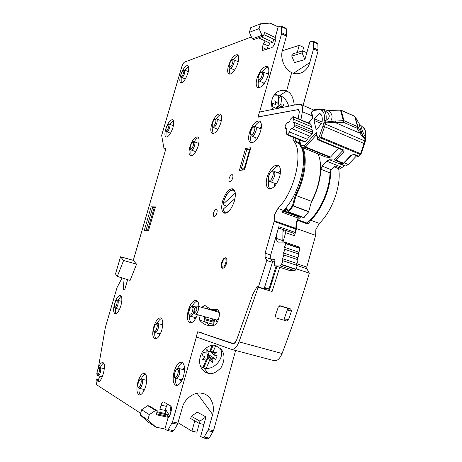 <?xml version="1.0" encoding="UTF-8"?>
<svg xmlns="http://www.w3.org/2000/svg" width="462" height="462" viewBox="0 0 462 462"><rect width="100%" height="100%" fill="white"/><g stroke="black" fill="none" stroke-linecap="round" stroke-linejoin="round"><path stroke-width="0.69" d="M207.507 354.469L212.335 358.83L212.098 359.396L210.857 359.344L207.507 354.469M213.808 352.731L214.316 354.088L216.776 351.917L213.739 352.749L212.999 352.136L215.69 345.697M213.126 345.362L211.44 349.399L210.678 348.937M206.237 368.324L209.569 360.354L206.912 354.839L207.513 358.807L203.8 367.712L204.406 368.104M212.098 359.396L212.439 362.283L210.62 360.204L209.569 360.354M214.316 354.088L214.079 354.654L209.863 350.895M212.335 358.83L212.849 358.552L215.742 359.297L217.18 355.867L214.281 355.122L214.079 354.654M215.742 359.297L208.027 354.21L209.494 351.518M203.17 352.795L202.033 355.78L203.471 352.327L206.404 353.084L206.924 352.806L206.809 349.312L207.161 352.235M207.143 350.785L208.645 351.426L206.809 349.312M208.645 351.426L209.702 351.282L212.156 345.397M202.033 355.78L204.966 356.531L205.174 356.999L202.466 359.754L205.526 358.905L206.271 359.517L202.864 367.683M277.783 108.391L281.277 106.289L282.421 106.537L282.346 107.074L280.272 107.889M275.762 108.795L280.827 104.395L281.907 96.535L280.642 96.581L279.279 97.078L278.112 105.532L275.641 108.818M275.092 108.784L274.878 107.744L272.158 106.589L272.372 104.042L272.62 103.303L275.335 104.458L275.722 104.25L274.826 100.733L276.894 103.095L277.778 103.09L278.869 95.218L274.03 95.074M272.62 103.303L272.164 105.203M281.907 96.535L283.483 97.621M282.421 106.537L284.043 104.678L281.612 105.111L280.827 104.395M282.473 107.45L282.346 107.074M283.766 320.154L287.895 308.373M268.283 288.854L267.885 290.246M271.904 282.513L271.506 282.386M226.599 206.116L223.579 204.868L223.267 204.019L235.268 193.133C234.713 189.83 232.733 189.276 229.325 191.476C225.93 195.403 223.926 199.492 223.313 203.754L223.267 204.019M234.979 198.591L223.215 209.159L223.059 209.523L225.219 213.323M264.53 287.508L269.069 288.906L276.068 266.089M271.044 259.644L271.899 259.02L274.353 259.043L274.902 260.533L274.416 263.34C274.22 264.859 274.526 265.696 275.335 265.852L289.738 270.53L294.883 270.692L295.819 269.433L281.3 264.691L280.37 265.968L275.335 265.852M281.3 264.691L281.358 264.374L295.871 269.115L295.819 269.433M295.871 269.115C296.962 267.648 297.182 266.343 296.523 265.205L282.034 260.429C282.663 261.573 282.438 262.884 281.358 264.374M282.034 260.429L282.34 258.645L296.818 263.432L296.523 265.205M296.818 263.432C297.903 261.96 298.123 260.666 297.464 259.54L283.01 254.724C283.645 255.85 283.42 257.155 282.34 258.645M283.01 254.724L283.316 252.945L297.759 257.773L297.464 259.54M297.759 257.773C298.845 256.3 299.058 255.007 298.4 253.892L283.986 249.035C284.621 250.144 284.396 251.449 283.316 252.945M283.986 249.035L284.292 247.262L298.695 252.137L298.4 253.892M298.695 252.137C299.78 250.658 299.994 249.37 299.336 248.267L284.956 243.37C285.591 244.467 285.372 245.767 284.292 247.262M296.639 247.014L295.703 247.031M284.956 243.37L284.627 242.071L278.043 242.14C277.038 241.678 276.576 240.471 276.651 238.513L276.853 233.795M285.014 243.052L299.388 247.955L299.11 246.997L284.835 242.146M299.388 247.955L299.336 248.267M289.304 270.385L289.738 270.53M276.553 222.366L276.484 221.546M276.651 238.513L282.819 240.621L282.952 229.533M282.646 224.515L282.577 223.695M282.819 240.621L282.888 242.117M264.847 287.601L264.738 288.6L269.069 288.906M301.738 147.28C307.403 156.797 303.361 181.075 295.322 195.259L292.475 205.671L293.26 205.85L288.409 212.139L288.144 211.429L292.475 205.671L308.628 211.856L311.532 201.334C320.351 184.927 323.048 163.952 317.943 153.858M295.322 195.259L311.532 201.334M303.794 217.648L308.628 211.856M284.297 209.563L284.442 210.655L286.521 208.408L288.715 212L304.198 217.596M299.959 216.678L300.635 216.557M286.521 208.408L288.109 211.879M300.364 216.822L284.973 211.267L284.442 210.655M353.684 154.701L357.79 156.404L359.141 156.127L360.776 154.423L360.141 154.435L360.579 153.702L320.923 137.139L324.538 126.657L364.102 143.491L364.864 140.945L325.323 124.047L324.538 126.657L322.938 126.201L323.671 123.764L325.323 124.047L325.722 122.811L324.151 122.28L325.67 122.159L326.045 120.345C331.058 117.117 330.203 113.635 323.464 109.91L322.476 109.165L321.113 109.84L321.795 109.096L322.441 109.107L327.818 110.522C332.317 113.288 333.229 116.909 330.561 121.391L343.67 120.605L343.428 122.303L343.37 120.588L340.442 110.002L340.985 110.112L327.818 110.522L321.523 109.113M330.85 122.788L330.561 121.391L325.67 122.159L325.722 122.811L343.428 122.303L357.062 128.211L357.79 126.744M319.409 113.375L319.906 113.537C322.112 114.963 322.776 118.116 321.904 123.002L316.903 129.141L316.216 129.441L316.014 129.135L313.981 120.397L314.489 118.815L319.409 113.375M289.616 131.976L286.925 134.708L304.735 142.013L307.484 139.345L289.616 131.976C289.847 130.203 290.517 129.071 291.637 128.575L310.146 136.313L312.272 133.905L312.78 132.311L312.225 129.857L294.358 122.355L293.387 122.615C292.752 121.985 292.862 120.871 293.711 119.271L311.521 126.779L310.753 124.059M286.96 129.395L285.626 128.84L286.555 128.592C287.185 129.221 287.081 130.336 286.232 131.93L286.914 134.702M341.776 167.273L326.715 161.192L329.435 159.737L344.542 165.858L339.558 169.011L334.009 166.874M356.537 155.885L348.308 164.507L345.795 165.939L344.542 165.858M343.872 163.265L338.675 163.161L345.512 165.933M318.202 139.974L317.527 139.178L317.735 138.461L318.896 139.686L318.208 139.974L342.359 149.954M344.126 163.167L342.919 163.479L344.126 163.167L351.709 155.163L351.062 155.18L343.48 163.184L336.07 160.175L329.435 159.737M312.664 118.191L308.593 123.14M311.798 111.81L311.452 112.947L312.659 118.151M338.531 148.412L330.503 157.092L305.613 146.956L305.082 147.268L329.955 157.386L330.503 157.092M329.955 157.386L326.068 157.138L301.097 146.956M301.236 147.078L300.543 146.263L300.739 145.605L304.487 145.761L305.082 147.268L301.334 147.095L299.538 139.876M317.515 139.126L316.251 133.668L316.32 132.357L304.487 145.761L305.613 146.956L316.482 134.679M316.32 132.357L317.735 138.461L319.329 136.671L320.923 137.139L320.489 137.901L319.329 136.671L322.938 126.201M359.424 124.105L355.03 116.643L354.238 116.02M327.795 110.233L332.64 110.609M357.062 128.211L360.025 133.258L335.36 122.626L335.302 120.917M323.671 123.764L324.347 120.311C324.873 115.506 324.076 112.26 321.962 110.568L321.113 109.84L318.982 109.829L319.877 109.049M321.962 110.568L323.464 109.91C325.745 111.712 326.605 115.188 326.045 120.345L324.347 120.311M314.039 109.679L313.184 110.447L313.328 110.02M359.621 124.411L362.526 126.94C360.735 126.946 361.734 130.405 365.523 137.318L365.8 139.616L365.95 137.757L365.523 137.318C365.979 132.253 364.98 128.794 362.526 126.94L359.563 124.284L354.995 116.551L357.94 126.923L362.716 135.233C360.117 128.609 359.084 125 359.621 124.411M361.636 126.207L361.965 126.478M362.82 127.16L362.618 126.986C365.038 128.176 366.147 131.768 365.95 137.757M365.529 139.241L362.716 135.233L362.081 136.203L365.246 139.738L364.864 140.945L365.309 141.308L365.529 139.241M362.081 136.203L360.025 133.258L360.897 131.976M364.57 143.78L361.047 153.985L360.579 153.702L364.102 143.491L364.57 143.78L365.309 141.308M331.294 169.768L330.001 172.88L320.859 169.254L322.153 166.118L331.294 169.768L334.892 165.939L340.789 168.312M306.86 223.007C318.953 213.692 329.706 190.61 330.001 172.88M297.695 219.721L301.005 216.69M311.18 202.633C317.082 191.545 320.305 180.423 320.859 169.254M326.715 161.192L322.153 166.118M285.626 128.84L285.152 126.415L285.66 124.838L287.699 122.407L287.953 122.661C289.143 122.586 289.922 121.477 290.298 119.317L293.024 116.551L293.711 119.271M311.521 126.779L310.799 129.262M294.358 122.355L294.866 124.809L294.346 126.421L292.25 128.881M287.699 122.407L288.375 122.69M309.424 136.013L307.484 139.345M218.462 312.104L219.023 311.388M194.138 309.858L194.184 309.679C195.859 306.346 196.748 306.387 196.847 309.806L196.806 309.985C195.114 313.323 194.225 313.276 194.138 309.858M216.522 311.042L216.418 311.521M214.703 319.496L213.409 325.467M217.048 322.551L216.28 319.935M256.947 78.592C259.956 70.195 263.398 66.187 267.273 66.568C269.023 67.81 269.294 70.784 268.087 75.502C265.044 83.94 261.613 87.965 257.796 87.578C256.006 86.33 255.723 83.333 256.947 78.592M267.995 67.215C266.251 67.469 264.403 68.994 262.451 71.783M268.728 72.401L267.1 73.718M197.418 314.651C195.172 320.362 192.694 323.094 189.992 322.834C187.22 321.309 186.66 317.094 188.305 310.181C190.5 303.488 193.168 300.219 196.292 300.375C197.944 300.97 198.81 303.02 198.891 306.52M197.314 300.993C195.57 301.472 193.907 303.193 192.331 306.156M198.868 305.723L198.111 306.3M229.187 178.344C230.064 175.808 231.092 174.59 232.27 174.694C232.992 175.144 233.119 176.299 232.657 178.153C231.78 180.694 230.752 181.912 229.574 181.814C228.852 181.358 228.719 180.203 229.187 178.344M213.56 212.878C214.385 210.458 215.356 209.292 216.464 209.378C217.215 209.829 217.348 211.03 216.874 212.97C216.049 215.39 215.078 216.557 213.975 216.476C213.219 216.02 213.08 214.818 213.56 212.878M222.649 200.958C225.537 192.504 228.985 188.45 232.975 188.796C235.539 190.361 236.018 194.41 234.425 200.941C231.502 209.425 228.078 213.502 224.134 213.161C221.517 211.573 221.021 207.507 222.649 200.958M201.675 307.311L204.903 305.486L210.903 309.436L217.406 309.511C219.45 310.603 219.912 313.588 218.792 318.462C217.556 322.418 215.916 324.722 213.86 325.381L207.161 325.236C204.308 324.44 201.825 322.765 199.705 320.218L198.816 315.044M188.404 66.372L184.823 70.16M181.988 71.714C184.176 67.313 186.111 65.298 187.786 65.673C188.981 66.545 189.045 68.959 187.976 72.927C185.655 79.522 183.252 82.796 180.769 82.75C179.556 81.872 179.493 79.447 180.573 75.473L180.925 74.365M104.395 368.012L104.025 368.63M103.563 363.196C102.425 363.802 101.322 365.298 100.26 367.677L98.446 367.25C99.919 364.027 101.345 362.479 102.726 362.601C107.069 362.976 102.142 382.911 98.002 381.589L96.431 379.007L98.256 379.423L98.984 381.416M277.939 208.426L283.483 210.429L282.068 212.249L298.134 218.029L296.125 222.563L295.871 228.384L274.174 220.732L274.509 214.853L277.939 208.426C295.437 191.239 304.239 149.803 292.862 140.211L293.081 139.524M298.134 218.029L298.365 216.101M174.139 371.587C176.178 365.24 178.678 362.104 181.641 362.173C184.667 363.756 185.308 368.376 183.57 376.039C181.52 382.397 179.031 385.551 176.103 385.499C173.019 383.882 172.366 379.244 174.139 371.587M182.681 362.722C180.85 363.253 179.158 365.159 177.604 368.439M184.511 367.683L182.802 369.484M184.038 369.785L184.569 369.421M114.605 303.58L114.605 303.569C116.372 298.204 118.289 295.513 120.351 295.501C122.153 296.604 122.332 300.005 120.894 305.7C119.121 311.082 117.209 313.779 115.159 313.79C113.386 312.739 113.167 309.453 114.501 303.944M121.142 296.113L117.781 300.346M153.731 326.905C155.706 320.853 158.004 317.862 160.626 317.92C163.034 319.271 163.444 323.267 161.85 329.903C159.869 335.961 157.577 338.969 154.978 338.923C152.535 337.537 152.119 333.529 153.731 326.905M161.544 318.491C160.048 319.005 158.61 320.64 157.236 323.394M162.832 323.388L161.821 324.578M189.865 146.962C192.227 140.136 194.831 136.792 197.678 136.937C199.307 138.017 199.497 140.95 198.262 145.744C195.876 152.599 193.278 155.954 190.46 155.81C188.808 154.712 188.612 151.767 189.865 146.962M198.406 137.578C197.06 137.976 195.663 139.357 194.219 141.724L194.317 141.759C195.028 142.232 195.108 143.515 194.566 145.605C193.572 148.493 192.469 149.965 191.245 150.011L191.17 149.988C189.98 149.711 189.853 147.996 190.777 144.837C191.828 142.527 192.943 141.482 194.104 141.695L198.793 143.48M198.937 142.585L198.296 143.289M211.596 124.601C214.149 117.29 217.007 113.739 220.172 113.952C221.847 115.078 222.066 118.035 220.836 122.817C218.26 130.157 215.407 133.72 212.283 133.506C210.58 132.363 210.349 129.395 211.596 124.601M220.9 114.593C219.438 114.946 217.908 116.366 216.314 118.85M221.512 119.618L220.576 120.542M249.405 132.773C252.287 124.584 255.671 120.692 259.557 121.096C261.602 122.447 261.966 125.751 260.655 131C257.744 139.224 254.371 143.133 250.531 142.729C248.446 141.366 248.071 138.051 249.405 132.773M260.343 121.72C258.495 121.968 256.589 123.55 254.626 126.461M261.405 126.831L259.557 128.257M166.794 126.143C168.901 121.575 170.848 119.45 172.621 119.762C173.96 120.686 174.053 123.314 172.903 127.651C170.709 133.963 168.416 137.099 166.014 137.041C164.657 136.105 164.559 133.466 165.719 129.129L165.945 128.407M173.279 120.432L169.739 124.255M137.947 381.907C139.79 376.172 141.938 373.308 144.398 373.308C146.991 374.722 147.442 379.036 145.749 386.249C143.901 391.99 141.759 394.871 139.322 394.883C136.688 393.428 136.232 389.102 137.947 381.907M145.368 373.868C143.867 374.451 142.458 376.183 141.141 379.065M146.783 378.817L145.778 380.105M228.424 65.968C231.167 58.276 234.176 54.539 237.468 54.747C238.941 55.815 239.114 58.512 237.976 62.844C235.204 70.576 232.201 74.33 228.956 74.105C227.454 73.031 227.275 70.316 228.424 65.968M238.144 55.423C236.7 55.763 235.146 57.161 233.495 59.627M238.502 60.591L237.63 61.446M267.036 177.264C270.01 168.717 273.677 164.709 278.043 165.24C280.578 166.822 281.127 170.599 279.695 176.588C276.692 185.158 273.036 189.189 268.74 188.675C266.141 187.075 265.569 183.275 267.036 177.264M278.892 165.829C276.651 166.025 274.422 167.822 272.199 171.217M280.503 171.09L277.847 172.8M221.604 262.647C222.73 259.292 224.105 257.68 225.727 257.808C226.975 258.512 227.235 260.372 226.524 263.386C225.398 266.741 224.024 268.358 222.407 268.231C221.154 267.527 220.888 265.662 221.604 262.647M273.914 183.027L274.74 186.059M268.647 180.463C268.029 184.459 268.491 187.272 270.022 188.894M234.067 69.768L234.043 70.992M229.937 67.954C229.302 70.848 229.354 72.944 230.099 74.232M143.578 389.339L143.89 390.939M138.941 388.236C138.808 391.412 139.281 393.589 140.361 394.785M166.903 131.803L167.036 137.023M257.097 138.658L256.924 138.178M260.747 128.742L261.209 128.517M255.729 137.699L256.069 140.009M250.947 135.574C250.335 139.022 250.606 141.47 251.761 142.92M217.215 129.071L217.267 130.382M212.965 127.368C212.439 130.267 212.589 132.346 213.409 133.605M195.207 151.513L195.23 152.46M191.124 149.971C190.656 152.703 190.8 154.666 191.545 155.856M159.355 333.708L159.633 335.25M154.782 332.461C154.579 335.545 154.995 337.676 156.035 338.871M115.512 308.316C115.252 310.834 115.465 312.618 116.147 313.669M181.941 380.33L181.641 379.758M180.394 379.458L181.104 381.855M175.289 378.008C175.162 381.658 175.797 384.141 177.194 385.464M155.423 206.901L148.412 230.96L144.231 230.59L151.166 206.832L155.423 206.901M152.928 207.484L151.166 206.832M256.745 287.237L257.039 286.694L258.437 286.966L264.137 288.721L272.441 262.358L270.744 259.055L270.715 255.012L278.817 226.698L294.975 232.351L295.836 229.158L274.128 221.512L265.101 253.159L270.715 255.012M257.039 286.694L264.137 288.721M258.437 286.966L266.782 260.51L272.441 262.358M266.782 260.51L265.107 257.207L270.744 259.055M265.107 257.207L265.101 253.159M293.988 233.379L294.975 232.351M292.319 227.137L292.284 227.905M295.836 229.158L295.871 228.384M283.483 210.429C298.619 195.547 308.212 161.111 301.288 147.078M300.306 145.12L299.226 143.526M294.109 140.719L292.862 140.211M288.71 106.196C287.266 101.097 284.338 97.482 279.926 95.345L286.527 91.164L291.718 72.488C284.783 70.137 279.718 57.825 282.548 50.029L286.44 36.134L286.405 29.042L286.018 28.234M272.545 109.442C270.362 102.246 271.852 96.454 277.009 92.077C280.96 90.044 284.13 89.744 286.527 91.164L279.926 95.345L274.416 94.543M299.243 111.914L298.215 109.927L297.228 109.806L258.2 116.973M259.586 112.041L281.566 33.824L281.243 25.953L278.182 26.917L275.213 37.451L275.67 37.468L275.826 39.351L274.74 43.214C273.972 45.542 272.944 47.026 271.65 47.661L262.583 50.462L262.341 47.471L263.404 43.711L265.263 40.991L258.477 37.844M267.244 49.139L268.162 45.905L270.027 43.197L272.915 42.192L261.313 36.798M272.915 42.192L273.758 39.201M263.912 34.61L275.623 40.073M275.906 37.774L264.524 32.444L263.525 35.984L261.966 35.262L259.084 28.557L260.424 23.828L270.166 23.1L278.182 26.917M260.424 23.828L250.704 27.691L249.388 32.323L252.223 38.872L253.759 39.582L263.525 35.984M252.223 38.872L261.966 35.262M249.388 32.323L259.084 28.557M165.691 149.445L164.05 148.839L161.654 135.424L181.895 66.43C182.652 64.131 183.558 62.682 184.609 62.081L251.403 36.983M120.553 256.774L123.602 260.493L117.308 276.415L115.488 274.001L120.553 256.774L133.287 260.343L165.956 148.55L164.05 148.839M133.287 260.343L136.561 264.183L123.602 260.493M136.561 264.183L130.099 280.428L117.308 276.415M123.21 289.53L124.642 289.934L123.21 289.53L124.139 278.557M122.107 277.922L117.036 287.555L105.365 327.327L98.446 367.25M232.871 343.382L233.778 343.624M197.828 331.808L232.686 343.335C233.957 343.636 235.193 342.7 236.4 340.523M233.772 343.306L234.165 343.439M200.606 366.551L203.892 367.989L208.073 373.227C206.179 372.909 204.233 371.621 202.246 369.375C198.481 364.085 198.729 357.859 202.985 350.698C208.079 345.882 212.324 344.219 215.725 345.703L216.204 343.988L215.725 345.703L220.934 348.966C224.988 353.852 225.034 360.065 221.067 367.613C215.991 372.834 211.66 374.699 208.073 373.227L203.892 367.989C214.449 371.188 226.155 356.433 219.848 347.886M172.442 431.473L173.729 430.717L177.512 424.272L182.305 407.738C184.159 398.723 195.224 390.973 202.443 393.462L202.489 393.301C205.423 393.942 207.992 395.657 210.187 398.446C213.398 403.43 214.206 408.772 212.618 414.478L208.454 429.562L204.146 437.035L203.02 437.843L200.652 436.451L203.967 424.486L199.289 423.452L190.714 418.514L191.337 416.274L199.925 421.159L205.977 416.926L203.898 424.445M149.324 414.651L147.834 419.894L140.177 414.893L141.643 409.765L149.324 414.651L155.555 410.435L147.753 405.671L149.469 406.046L157.305 410.816L156.191 414.732L168.197 417.313L164.905 429.007L167.163 430.422L168.249 429.579L172.511 421.916L196.379 336.965M157.04 411.746L160.17 412.422L159.904 409.303L161.076 405.162C161.764 403.014 162.589 401.946 163.565 401.946L170.674 405.971C171.604 406.797 171.766 408.495 171.159 411.076L169.958 415.338L168.197 417.313L168.526 417.382M167.394 404.094L166.389 406.335L161.076 405.162M159.904 409.303L165.223 410.464L166.389 406.335M165.223 410.464L165.5 413.577L167.839 414.992L156.797 412.601M147.753 405.671L141.643 409.765M157.305 410.816L155.555 410.435M164.905 429.007L155.838 427.125L147.834 419.894M155.838 427.125L148.036 421.979L140.177 414.893M167.492 416.222L167.839 414.992M156.445 413.842L169.41 416.632M96.431 379.007L96.073 381.081L96.5 384.684L140.639 413.282M98.256 379.423L100.502 376.414M101.986 376.755L102.021 377.471M127.645 279.66L124.642 289.94M181.866 77.506L181.803 82.75M207.773 307.906L206.953 308.818M204.1 316.528L205.024 321.691L209.887 325.675M210.903 309.436L219.011 311.365M276.236 222.257L276.282 221.477M244.513 169.941L239.42 170.316L245.588 148.417L250.739 147.782L244.513 169.941M247.955 149.342L245.588 148.417M204.088 319.046L205.423 316.897M194.392 317.319L194.981 319.594M189.622 315.806C189.42 319.167 189.94 321.512 191.187 322.834M274.174 220.732L274.128 221.512M264.304 83.53L264.229 83.229M263.149 82.762L263.288 84.841M258.593 80.648C257.883 83.963 258.021 86.342 259.02 87.786M276.345 94.831L276.859 94.502L276.345 94.831M189.697 314.934L189.432 314.795C187.405 314.697 190.454 305.226 191.955 306.941L192.221 307.074C194.277 307.126 191.193 316.707 189.697 314.934M97.326 374.769L97.164 374.613C95.94 374.284 98.371 366.811 99.186 368.405L99.347 368.555C100.595 368.855 98.135 376.403 97.326 374.769M181.508 76.334L181.306 76.363C179.822 77.16 182.12 70.114 183.212 70.513L183.414 70.478C184.916 69.652 182.6 76.756 181.508 76.334M253.736 127.16L254.054 127.16C256.352 126.345 253.361 135.632 251.594 134.794L251.282 134.788C249.012 135.551 251.969 126.369 253.736 127.16M166.476 130.682L166.285 130.682C164.813 131.3 167.18 124.024 168.249 124.642L168.445 124.636C169.935 123.983 167.544 131.329 166.476 130.682M293.705 137.485L292.966 139.403L294.831 141.73L296.217 138.519M204.164 319.583L214.085 322.332M214.304 321.333L204.464 318.584M296.766 263.738L306.791 267.053L315.662 235.354L296.465 228.586L296.719 222.776L297.58 220.368L297.54 219.664L297.095 219.9M315.662 235.354L315.852 229.597L319.3 223.371C332.27 211.267 341.62 184.898 338.64 168.74M258.581 117.134L258.067 116.921L259.436 112.07L298.839 104.164L300.687 104.383C302.385 105.434 302.939 107.871 302.362 111.706L300.912 119.889M304.903 59.586L294.513 62.584L291.747 56.064L302.102 52.911L304.903 59.586L309.863 41.926L312.993 41.112L313.346 41.892L313.531 48.932L309.754 62.613C308.795 66.274 306.768 69.265 303.678 71.593C299.59 74.087 295.588 74.434 291.678 72.632L286.527 91.164C290.662 92.25 293.237 96.887 294.265 105.082M291.747 56.064L292.313 54.025L302.679 50.837L302.102 52.911M306.791 52.76L302.679 50.837M302.697 50.843L303.644 47.419L299.237 45.345L297.245 52.506M191.337 416.274L197.286 412.15L205.977 416.926M199.925 421.159L196.887 432.195L191.926 431.156L178.095 422.753M170.004 405.59L170.917 411.948M207.877 438.813L209.222 438.086L213.536 430.642L235.614 350.473M203.049 367.232L204.025 367.174M273.995 360.626L274.249 360.701C277.275 361.088 279.891 358.691 282.091 353.511C292.082 327.16 301.166 300.364 309.344 273.123L306.837 268.722L306.791 267.053M239.016 341.857C236.798 347.181 234.263 349.688 231.422 349.364L196.246 336.919L197.69 331.774L232.836 343.699C234.263 343.844 235.533 342.596 236.636 339.94L252.824 294.288L256.485 287.595L257.167 287.058L258.183 287.254L239.016 341.857L282.091 353.511M194.791 420.865L191.926 431.156M152.662 207.484L154.239 207.507L147.626 230.18L146.079 230.047L152.662 207.484M148.55 230.492L147.626 230.18M154.239 207.507L155.157 207.802M147.748 230.902L146.079 230.047M282.357 50.774L299.237 45.345M303.089 105.423L318.058 51.068L317.844 44.04L317.411 43.22M258.067 116.921L298.285 109.552C299.145 110.129 299.428 111.354 299.122 113.225L298.152 118.722M293.613 233.258L294.519 235.782L285.637 232.692L282.998 242.117M284.759 230.163L285.637 232.692M296.465 228.586L294.519 235.782M307.848 223.51L308.137 224.151L310.73 220.276L319.3 223.371M330.607 170.738C331.173 186.977 322.153 209.332 310.73 220.276M296.656 265.367L306.837 268.722M309.344 273.123L296.136 268.803M269.271 290.667L276.946 266.378M279.747 267.284L272.089 291.534L258.183 287.254M283.015 231.964L283.749 229.81M284.095 320.247L285.528 318.994L288.513 319.739L286.584 320.974L276.143 317.925L275.283 315.858L278.297 307.057L280.18 305.809L290.644 308.951L291.499 311.007L288.513 319.739M291.499 311.007L288.496 310.32L287.653 308.275L279.522 305.832M201.929 332.917L197.69 331.774M213.64 324.411L205.405 322.13M207.201 308.893L207.49 308.183M244.831 168.821L241.349 168.809L243.717 169.999M241.349 168.809L246.783 149.48L249.734 149.128L244.271 168.584M249.734 149.128L250.306 149.324M204.81 318.682L206.323 317.146M211.642 318.636L214.114 321.281M175.254 377.113L175 376.923C173.117 376.507 176.08 367.319 177.466 369.282L177.72 369.467C179.631 369.848 176.634 379.135 175.254 377.113M259.205 79.707L258.899 79.747C256.699 80.717 259.529 71.974 261.249 72.476L261.556 72.436C263.785 71.414 260.932 80.249 259.205 79.707M114.772 307.242L114.605 307.132C113.3 307.074 115.737 299.572 116.626 300.906L116.799 301.016C118.122 301.045 115.656 308.61 114.772 307.242M154.452 331.416L154.233 331.271C152.564 331.098 155.336 322.534 156.531 324.162L156.757 324.301C158.443 324.434 155.648 333.09 154.452 331.416M138.479 387.133L138.265 386.954C136.694 386.521 139.437 378.06 140.546 379.914L140.76 380.093C142.354 380.486 139.582 389.039 138.479 387.133M230.122 66.828L229.857 66.869C227.962 67.816 230.567 59.794 232.022 60.199L232.282 60.158C234.199 59.171 231.578 67.267 230.122 66.828M269.681 180.151L269.329 180.105C266.782 180.694 269.975 170.761 271.979 171.852L272.332 171.887C274.913 171.246 271.691 181.3 269.681 180.151M225.034 258.968L225.335 259.072C227.564 258.893 224.468 268.514 222.794 266.972L222.493 266.869C220.299 266.996 223.36 257.484 225.034 258.968M226.328 258.252C223.256 256.641 219.623 266.84 222.869 268.075L223.036 268.151M279.083 98.516L278.482 98.025M192.914 142.267L193.145 142.279C194.877 141.638 192.273 149.676 190.997 148.885L190.771 148.874C189.056 149.48 191.638 141.516 192.914 142.267M210.066 350.41L212.999 352.136M209.95 350.693L213.051 352.523M228.996 211.146C225.583 213.178 223.654 212.514 223.215 209.159M274.63 262.116L271.847 261.209M271.899 259.02L274.948 260.025M280.37 265.968L294.883 270.692M302.841 147.73C307.732 157.813 304.868 178.944 296.067 195.553L293.26 205.85L308.772 211.532M288.074 211.584L288.542 212.133M286.758 209.361L284.973 211.267M299.838 144.375L300.254 144.895M358.09 156.416L359.089 156.173M343.428 122.303L343.67 120.605M336.07 160.175L343.618 152.102C344.369 151.12 344.225 150.346 343.191 149.78L342.481 150.052M338.675 163.161L342.919 163.479L334.858 160.204M318.982 109.829L313.184 110.447L311.648 112.231L312.999 118.053M343.618 152.102L342.475 150.895L342.232 149.948M333.945 160.048L342.475 150.895L342.521 150.069M343.191 149.78L318.896 139.686L320.489 137.901L360.141 154.435L358.506 156.139L354.36 154.418L351.062 155.18M354.637 116.257L340.817 110.072M341.175 110.389L354.666 116.332L357.576 126.611L343.942 120.686L341.175 110.389M320.293 109.869L321.408 109.09L313.969 109.685L311.7 111.885L311.452 112.947M351.709 155.163L354.36 154.418M348.308 164.507L344.375 162.907M293.208 116.846L310.972 124.359M294.866 124.809L312.78 132.311M294.346 126.421L312.272 133.905M305.388 141.724L287.549 134.402M316.62 129.389L316.014 129.135M313.981 120.397L321.656 123.666M314.489 118.815L322.078 122.055M321.165 114.686L318.913 113.716M219.369 313.121L218.543 312.127L219.184 312.127L218.913 312.341M195.547 314.096L195.328 314.068C194.005 313.762 193.584 312.3 194.069 309.679C195.582 306.497 196.748 305.313 197.563 306.139C198.487 306.618 198.712 308.01 198.233 310.314C197.557 312.618 196.668 313.877 195.547 314.096M195.328 314.068L216.591 319.993C217.631 319.848 218.491 318.768 219.179 316.753M197.32 306.11L218.543 312.127M298.458 216.77L282.86 211.14M281.566 33.824L286.44 36.134M281.722 32.733L286.602 35.043M281.56 26.732L286.405 29.042M168.249 429.579L173.729 430.717M172.02 423.111L177.512 424.272M172.511 421.916L178.003 423.082M160.17 412.422L165.5 413.577M265.263 40.991L270.027 43.197M268.162 45.905L263.404 43.711M266.522 49.388L262.341 47.471M199.705 320.218L205.024 321.691M218.214 310.002L216.459 309.5M193.867 311.833C192.879 314.801 191.707 316.256 190.332 316.193L189.686 315.858C188.733 315.044 188.45 313.484 188.843 311.186C188.9 309.719 190.679 305.954 193.139 306.202L194.294 308.939M100.329 372.534C99.625 374.717 98.856 375.82 98.031 375.849L97.234 375.3L97.089 371.35C98.06 368.526 99.053 367.313 100.058 367.694L100.416 367.943C100.93 368.849 100.901 370.38 100.329 372.534M184.661 73.169C183.778 75.756 182.802 77.171 181.739 77.431L181.572 77.385C179.008 76.929 182.785 69.005 184.113 69.953L184.581 70.057L184.661 73.169M184.529 70.033L188.317 71.639M251.79 136.111L251.582 136.042C248.163 133.42 252.795 125.318 255.059 126.478L255.515 126.611C256.404 127.2 256.566 128.638 255.988 130.931C254.839 134.275 253.442 136.001 251.79 136.111M169.652 127.61C168.745 130.255 167.77 131.63 166.73 131.728L166.655 131.705C165.598 131.445 165.517 129.874 166.401 126.998C167.342 124.919 168.307 123.955 169.306 124.105L169.531 124.174C170.114 124.578 170.155 125.722 169.652 127.61M169.444 124.145L173.389 125.67M299.838 142.908L295.38 141.089M255.272 126.53L261.146 128.904M302.362 111.706L312.133 115.898M169.727 416.008L165.529 409.384M204.146 437.035L209.222 438.086M207.969 430.728L213.051 431.808M208.454 429.562L213.536 430.642M212.618 414.478L197.072 393.312M293.503 73.302L309.754 62.613M313.346 41.892L317.844 44.04M313.675 47.852L318.197 49.994M313.531 48.932L318.058 51.068M297.384 109.442L298.816 110.054M294.929 141.736L300.029 143.821M297.58 220.368L308.137 224.151M287.653 308.275L290.644 308.951M179.302 374.376C178.424 377.108 177.356 378.459 176.103 378.436L175.15 377.881C174.03 377.425 174.093 375.023 175.341 370.674C176.582 368.688 177.627 367.937 178.482 368.422L178.996 368.716C179.857 369.831 179.961 371.719 179.302 374.376M263.461 75.791C262.358 79.002 261.001 80.758 259.39 81.064L259.049 80.971C257.057 79.308 258.322 75.791 259.072 74.619C260.158 72.742 261.267 71.801 262.399 71.783L263.115 71.951C263.866 72.482 263.981 73.764 263.461 75.791M262.999 71.899L268.393 74.295M117.833 304.747C117.059 307.091 116.228 308.264 115.338 308.269L114.755 307.929C114.339 307.946 114.195 306.872 114.333 304.701C114.917 301.888 116.892 299.364 117.602 300.3L117.839 300.439C118.399 301.178 118.393 302.616 117.833 304.747M158.114 328.667C157.247 331.306 156.254 332.617 155.122 332.6L154.412 332.195C152.893 332.802 153.782 322.695 157.588 323.44L157.929 323.631C158.674 324.538 158.737 326.218 158.114 328.667M142.053 384.655C141.262 387.121 140.338 388.357 139.299 388.363L138.369 387.768C137.901 387.999 137.312 384.274 138.473 381.739C139.715 379.394 140.714 378.511 141.482 379.1L141.95 379.394C142.643 380.451 142.677 382.207 142.053 384.655M233.911 63.179C232.894 66.124 231.705 67.764 230.324 68.087L230.041 68.012C228.661 68.312 229.002 64.027 230.203 62.07C231.514 60.17 232.455 59.332 233.033 59.563L233.691 59.702C234.326 60.158 234.396 61.319 233.911 63.179M233.605 59.662L238.271 61.729M274.52 176.201C273.279 179.805 271.725 181.578 269.872 181.508L269.75 181.462C268.774 180.902 266.978 179.88 269.49 173.804C271.13 171.489 272.47 170.605 273.521 171.154L273.804 171.246C274.913 171.933 275.15 173.585 274.52 176.201M273.643 171.188L280.301 173.741M215.032 119.444C215.881 119.439 216.112 120.374 215.737 122.245C215.061 124.486 214.172 125.843 213.063 126.311C212.225 126.299 211.994 125.364 212.376 123.498C213.046 121.281 213.929 119.929 215.032 119.444M216.505 118.901L216.58 118.93C217.256 119.363 217.388 120.524 216.973 122.401L216.863 122.8C215.742 125.999 214.501 127.552 213.144 127.46C212.173 127.448 211.885 126.161 212.272 123.591C213.277 120.16 214.709 118.607 216.58 118.93L221.315 120.836M214.149 355.047L209.765 351.137M209.944 350.704L213.115 352.575M233.755 189.299C228.603 190.286 225.075 195.149 223.181 203.886L223.111 204.285M284.748 242.094L299.11 246.997M288.409 212.139L303.886 217.735M357.79 156.404L358.899 156.329M312.682 118.122L308.408 123.065M299.174 139.726L300.531 146.223M301.241 147.078L325.953 157.109M332.478 110.314L340.442 110.002M365.725 140.003L365.8 139.616M361.047 153.985L360.776 154.423M310.776 124.064L293.024 116.551M216.36 319.958L216.909 320.299L216.788 319.975M278.471 227.968L293.988 233.385M298.215 109.927L298.914 110.227M281.243 25.953L286.088 28.269M167.163 430.422L172.638 431.554M196.061 317.781L190.332 316.193M102.31 376.83L98.031 375.849M185.36 78.973L181.624 77.408M257.317 138.34L251.68 136.082M170.559 133.2L166.695 131.722M313.438 109.904L300.687 104.383M208.085 438.894L203.02 437.843M274.249 360.701L231.422 349.364M104.348 368.705L100.058 367.694M303.678 71.593L303.066 71.991M312.993 41.112L317.486 43.255M300.04 143.855L294.831 141.73M308.085 223.446L297.54 219.664M195.49 306.866L193.139 306.202M182.161 379.88L176.103 378.436M184.557 369.912L178.482 368.422M264.449 83.327L259.159 81.017M119.502 309.396L115.338 308.269M121.76 301.443L117.602 300.3M160.314 333.962L155.122 332.6M162.78 324.838L157.588 323.44M144.56 389.558L139.299 388.363M146.76 380.336L141.482 379.1M234.702 70.045L230.128 68.047M276.368 183.951L269.854 181.502M217.954 129.366L213.213 127.483M195.709 151.698L191.222 150.006"/></g></svg>
